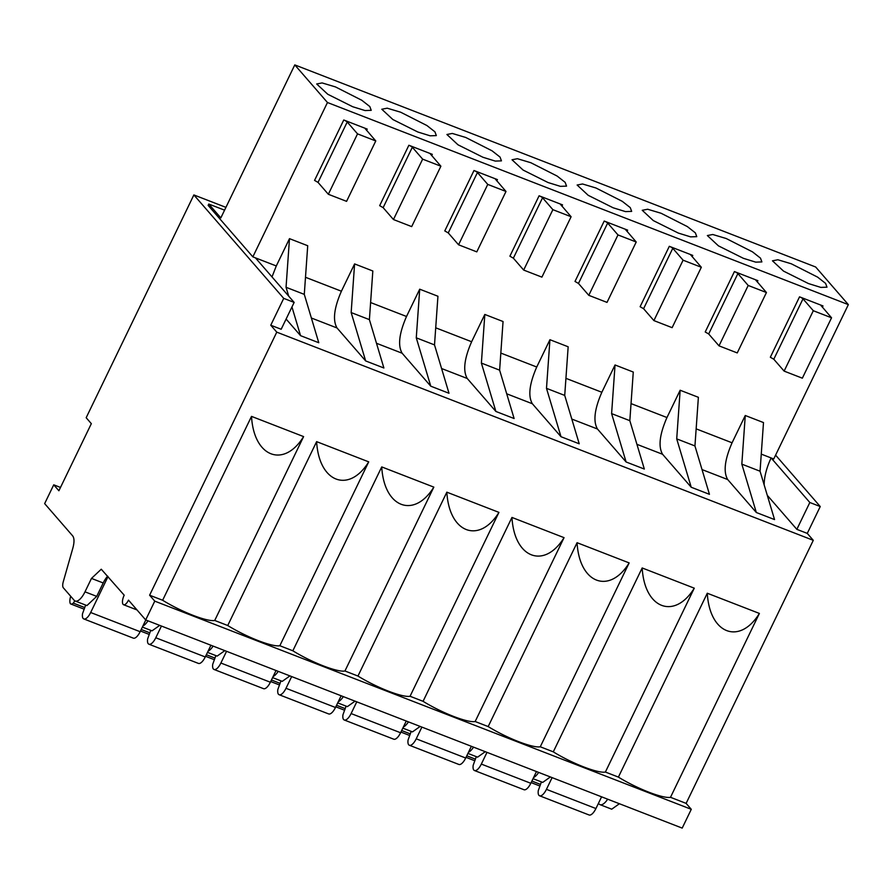 <?xml version="1.0" encoding="UTF-8"?>
<svg xmlns="http://www.w3.org/2000/svg" width="893" height="893" viewBox="0 0 893 893"><rect width="100%" height="100%" fill="white"/><g stroke="black" fill="none" stroke-linecap="round" stroke-linejoin="round"><path stroke-width="1.34" d="M149.611 595.207L276.774 332.151L813.289 540.321L686.125 803.376L670.498 797.304A37.93 7.044 25.8 0 1 618.403 777.1L605.387 772.043A37.93 7.044 25.8 0 1 553.292 751.839L540.276 746.782A37.93 7.044 25.8 0 1 488.181 726.567L475.165 721.522A37.93 7.044 25.8 0 1 423.07 701.306L410.054 696.261A37.93 7.044 25.8 0 1 357.959 676.046L344.944 670.989A37.93 7.044 25.8 0 1 292.848 650.785L279.833 645.728A37.93 7.044 25.8 0 1 227.737 625.513L214.722 620.468A37.93 7.044 25.8 0 1 162.638 600.252L149.611 595.207L154.768 601.145L145.682 619.932L128.492 600.129A7.59 2.958 111.2 0 1 123.591 604.728A7.59 2.958 111.2 0 1 123.1 604.371A7.59 2.958 111.2 0 1 124.194 595.185L101.266 569.221L91.477 578.407L84.991 591.836A15.17 5.916 111.2 0 1 75.202 601.022A15.17 5.916 111.2 0 1 74.197 600.308L63.358 587.828A7.59 2.958 111.2 0 1 63.28 581.711L72.846 548.146C74.42 542.263 74.376 538.189 72.701 535.912L44.65 503.619L53.736 484.821L58.893 490.759L91.332 423.662L86.174 417.723L193.87 194.931L225.918 207.366M193.87 194.931L283.728 298.374L270.758 325.219L276.774 332.151M53.736 484.821L60.501 487.444M91.477 578.407L103.197 582.962L96.712 596.379L86.922 605.577L75.202 601.022M103.197 582.962A15.17 5.916 111.2 0 1 107.673 576.175M154.768 601.145L691.282 809.315L682.196 828.101L145.682 619.932M686.125 803.376L691.282 809.315M162.638 600.252L251.513 416.384L303.609 436.599C284.108 468.278 253.88 457.607 251.513 416.384M214.722 620.468L303.609 436.599M227.737 625.513L316.624 441.644L368.72 461.86C349.219 493.539 318.991 482.867 316.624 441.644M279.833 645.728L368.72 461.86M292.848 650.785L381.735 466.916L433.831 487.12C414.33 518.8 384.102 508.128 381.735 466.916M344.944 670.989L433.831 487.12M357.959 676.046L446.846 492.177L498.941 512.381C479.441 544.06 449.212 533.389 446.846 492.177M410.054 696.261L498.941 512.381M423.07 701.306L511.957 517.438L564.052 537.653C544.551 569.332 514.323 558.65 511.957 517.438M475.165 721.522L564.052 537.653M488.181 726.567L577.068 542.698L629.163 562.914C609.662 594.593 579.434 583.922 577.068 542.698M540.276 746.782L629.163 562.914M553.292 751.839L642.179 567.959L694.274 588.174C674.773 619.854 644.545 609.182 642.179 567.959M605.387 772.043L694.274 588.174M618.403 777.1L707.289 593.231L759.385 613.435C739.884 645.114 709.656 634.443 707.289 593.231M670.498 797.304L759.385 613.435M741.826 464.137L756.326 512.504L774.555 519.581L760.055 471.214L763.493 422.568L745.264 415.502L741.826 464.137L760.055 471.214M756.326 512.504L727.695 479.541L702.032 469.584M676.715 438.876L691.215 487.243L709.444 494.32L694.944 445.942L698.382 397.307L680.153 390.241L676.715 438.876L694.944 445.942M691.215 487.243L662.584 454.28L636.921 444.323M611.605 413.615L626.105 461.982L644.333 469.048L629.833 420.681L633.271 372.046L615.043 364.969L611.605 413.615L629.833 420.681M626.105 461.982L597.473 429.008L571.81 419.063M546.494 388.343L560.994 436.71L579.222 443.788L564.722 395.42L568.16 346.785L549.932 339.708L546.494 388.343L564.722 395.42M560.994 436.71L532.362 403.748L506.699 393.791M481.383 363.083L495.883 411.45L514.111 418.527L499.622 370.16L503.049 321.525L484.821 314.448L481.383 363.083L499.622 370.16M495.883 411.45L467.251 378.487L441.589 368.53M416.272 337.822L430.772 386.189L449 393.266L434.511 344.899L437.938 296.253L419.71 289.187L416.272 337.822L434.511 344.899M430.772 386.189L402.14 353.226L376.478 343.269M351.161 312.561L365.661 360.928L383.89 367.994L369.401 319.627L372.827 270.992L354.599 263.915L351.161 312.561L369.401 319.627M365.661 360.928L337.029 327.965L311.367 318.008M291.955 306.969L300.55 335.656L318.779 342.733L304.29 294.366L307.717 245.731L289.488 238.654L286.05 287.289L288.707 296.152M300.55 335.656L286.117 319.047M270.758 325.219L281.172 329.26L294.154 302.414L255.454 257.876L276.294 265.958L271.997 276.919M767.277 495.302L796.846 529.348L807.272 533.389L813.289 540.321M283.728 298.374L294.154 302.414M252.853 256.86L327.463 102.516L294.79 64.899L220.828 217.903L208.783 204.039L208.136 205.379L252.853 256.86L255.454 257.876M327.463 102.516L848.35 304.625L773.74 458.969L771.128 457.953L809.828 502.502L820.243 506.543L775.593 455.14M807.272 533.389L820.243 506.543M619.396 803.733L611.716 809.192L599.996 804.649A15.17 5.916 111.2 0 1 598.991 803.923L598.455 803.309M607.675 799.19A15.17 5.916 111.2 0 1 599.996 804.649M473.547 747.14A15.17 5.916 111.2 0 1 468.457 752.319M485.267 751.694L477.588 757.152L467.932 753.413M408.436 721.879A15.17 5.916 111.2 0 1 403.346 727.047M420.156 726.433L412.477 731.892L402.821 728.141M343.325 696.618A15.17 5.916 111.2 0 1 338.246 701.786M355.046 701.161L347.366 706.631L337.71 702.88M278.214 671.357A15.17 5.916 111.2 0 1 273.135 676.526M289.935 675.901L282.255 681.359L272.599 677.62M213.103 646.097A15.17 5.916 111.2 0 1 208.024 651.265M224.824 650.64L217.144 656.098L207.489 652.359M147.992 620.825A15.17 5.916 111.2 0 1 142.913 626.004M159.713 625.379L152.033 630.838L142.378 627.098M108.031 576.577L90.662 612.509A10.616 4.141 111.2 0 1 83.819 618.938A10.616 4.141 111.2 0 1 83.116 618.436A10.616 4.141 111.2 0 1 82.926 618.19A9.097 3.55 111.2 0 1 82.513 613.714L85.639 605.074M90.662 612.509L140.145 631.708L145.816 619.988M140.145 631.708A10.616 4.141 111.2 0 1 133.303 638.138L83.819 618.938M74.789 600.822L73.326 603.132A9.097 3.55 111.2 0 1 70.77 603.981A9.097 3.55 111.2 0 1 70.424 603.791A9.097 3.55 111.2 0 1 70.692 596.267M161.443 626.049L155.773 637.769L205.256 656.969L210.927 645.248M205.256 656.969A10.616 4.141 111.2 0 1 198.413 663.41L148.93 644.21A10.616 4.141 111.2 0 1 148.227 643.697A10.616 4.141 111.2 0 1 148.037 643.462A9.097 3.55 111.2 0 1 147.624 638.975L150.75 630.335M155.773 637.769A10.616 4.141 111.2 0 1 148.93 644.21M226.554 651.31L220.884 663.03L270.367 682.23L276.037 670.509M270.367 682.23A10.616 4.141 111.2 0 1 263.524 688.67L214.041 669.471A10.616 4.141 111.2 0 1 213.338 668.957A10.616 4.141 111.2 0 1 213.148 668.723A9.097 3.55 111.2 0 1 212.735 664.236L215.86 655.607M220.884 663.03A10.616 4.141 111.2 0 1 214.041 669.471M291.665 676.57L285.994 688.291L335.478 707.49L341.148 695.77M335.478 707.49A10.616 4.141 111.2 0 1 328.635 713.931L279.152 694.732A10.616 4.141 111.2 0 1 278.449 694.229A10.616 4.141 111.2 0 1 278.259 693.984A9.097 3.55 111.2 0 1 277.846 689.496L280.971 680.868M285.994 688.291A10.616 4.141 111.2 0 1 279.152 694.732M356.776 701.831L351.105 713.563L400.589 732.762L406.259 721.031M400.589 732.762A10.616 4.141 111.2 0 1 393.746 739.192L344.263 719.992A10.616 4.141 111.2 0 1 343.559 719.49A10.616 4.141 111.2 0 1 343.37 719.245A9.097 3.55 111.2 0 1 342.957 714.768L346.082 706.129M351.105 713.563A10.616 4.141 111.2 0 1 344.263 719.992M421.887 727.103L416.216 738.824L465.7 758.023L471.37 746.302M465.7 758.023A10.616 4.141 111.2 0 1 458.857 764.453L409.374 745.253A10.616 4.141 111.2 0 1 408.67 744.751A10.616 4.141 111.2 0 1 408.481 744.505A9.097 3.55 111.2 0 1 408.068 740.029L411.193 731.389M416.216 738.824A10.616 4.141 111.2 0 1 409.374 745.253M486.998 752.364L481.327 764.084L530.81 783.284L536.481 771.563M530.81 783.284A10.616 4.141 111.2 0 1 523.968 789.725L474.484 770.525A10.616 4.141 111.2 0 1 473.781 770.012A10.616 4.141 111.2 0 1 473.591 769.777A9.097 3.55 111.2 0 1 473.178 765.29L476.304 756.65M481.327 764.084A10.616 4.141 111.2 0 1 474.484 770.525M538.658 772.412A15.17 5.916 111.2 0 1 533.567 777.58M550.378 776.955L542.698 782.413L533.043 778.674M552.108 777.624L546.438 789.345L595.921 808.545L601.592 796.824M595.921 808.545A10.616 4.141 111.2 0 1 589.079 814.985L539.595 795.786A10.616 4.141 111.2 0 1 538.892 795.283A10.616 4.141 111.2 0 1 538.702 795.038A9.097 3.55 111.2 0 1 538.289 790.551L541.415 781.922M546.438 789.345A10.616 4.141 111.2 0 1 539.595 795.786M764.162 484.91A30.34 11.843 111.2 0 1 771.128 457.953L761.271 454.124M745.264 415.502L732.07 442.794C724.692 459.683 723.241 471.939 727.695 479.541M680.153 390.241L666.959 417.533C659.581 434.422 658.13 446.667 662.584 454.28M615.043 364.969L601.849 392.273C594.47 409.161 593.019 421.407 597.473 429.008M549.932 339.708L536.738 367.012C529.359 383.901 527.908 396.146 532.362 403.748M484.821 314.448L471.627 341.74C464.248 358.64 462.797 370.885 467.251 378.487M419.71 289.187L406.516 316.479C399.138 333.368 397.686 345.624 402.14 353.226M354.599 263.915L341.405 291.218C334.027 308.107 332.576 320.353 337.029 327.965M286.05 287.289L304.29 294.366M289.488 238.654L276.294 265.958M796.846 529.348L809.828 502.502M430.437 154.02L440.885 166.21L422.646 159.144L412.332 147.256A3.036 0.558 -154.2 0 0 408.871 145.258L432.312 154.355L431.687 155.628M495.548 179.281L505.996 191.47L487.757 184.404L477.442 172.528A3.036 0.558 -154.2 0 0 473.982 170.518L497.423 179.616L496.798 180.899M560.659 204.553L571.107 216.742L552.867 209.665L542.553 197.788A3.036 0.558 -154.2 0 0 539.093 195.79L562.534 204.877L561.909 206.16M625.77 229.814L636.218 242.003L617.978 234.926L607.664 223.049A3.036 0.558 -154.2 0 0 604.204 221.051L627.645 230.148L627.02 231.421M690.881 255.074L701.329 267.264L683.089 260.187L672.775 248.31A3.036 0.558 -154.2 0 0 669.315 246.312L692.756 255.409L692.131 256.682M755.991 280.335L766.44 292.524L748.2 285.459L737.886 273.571A3.036 0.558 -154.2 0 0 734.426 271.572L757.867 280.67L757.242 281.942M821.102 305.607L831.55 317.796L813.311 310.719L802.997 298.842A3.036 0.558 -154.2 0 0 799.536 296.833L822.978 305.931L822.353 307.214M365.326 128.759L375.774 140.949L357.535 133.872L347.221 121.995A3.036 0.558 -154.2 0 0 343.76 119.997L367.202 129.094L366.576 130.367M208.783 204.039L224.567 210.168M294.79 64.899L815.677 267.007L848.35 304.625M73.326 603.132L84.735 607.564M141.228 629.487L149.845 632.824M206.339 654.748L214.956 658.085M271.45 680.008L280.067 683.357M336.561 705.269L345.178 708.618M401.671 730.53L410.289 733.879M466.782 755.802L475.4 759.139M531.893 781.062L540.511 784.411M400.622 112.194L426.932 125.545L434.913 131.807L436.331 135.591L430.158 135.814L417.824 131.997L392.864 119.528L381.802 109.236L387.205 108.187L400.622 112.194M465.733 137.466L492.043 150.805L500.024 157.068L501.442 160.863L495.269 161.086L482.934 157.257L457.975 144.789L446.913 134.497L452.316 133.448L465.733 137.466M530.844 162.727L557.154 176.066L565.135 182.328L566.553 186.124L560.38 186.347L548.045 182.529L523.086 170.05L512.024 159.769L517.427 158.708L530.844 162.727M595.955 187.988L622.265 201.327L630.246 207.6L631.664 211.384L625.491 211.608L613.156 207.79L588.197 195.31L577.135 185.03L582.537 183.98L595.955 187.988M661.066 213.248L687.376 226.599L695.357 232.861L696.774 236.645L690.602 236.868L678.267 233.051L653.308 220.582L642.246 210.29L647.648 209.241L661.066 213.248M726.176 238.509L752.486 251.859L760.468 258.122L761.885 261.917L755.712 262.14L743.378 258.311L718.418 245.843L707.356 235.551L712.759 234.502L726.176 238.509M335.511 86.934L361.821 100.284L369.802 106.546L371.22 110.33L365.047 110.553L352.713 106.736L327.753 94.256L316.691 83.975L322.094 82.926L335.511 86.934M791.287 263.781L817.597 277.12L825.578 283.382L826.996 287.178L820.823 287.401L808.489 283.572L783.529 271.104L772.467 260.823L777.87 259.763L791.287 263.781M422.646 159.144L393.456 219.533L411.684 226.61L440.885 166.21M393.456 219.533L383.142 207.656L379.67 205.658L408.871 145.258M430.56 154.333L432.312 154.355M487.757 184.404L458.567 244.794L476.795 251.871L505.996 191.47M458.567 244.794L448.253 232.917L444.781 230.919L473.982 170.518M495.671 179.593L497.423 179.616M552.867 209.665L523.678 270.066L541.906 277.131L571.107 216.742M523.678 270.066L513.363 258.177L509.892 256.179L539.093 195.79M560.782 204.865L562.534 204.877M617.978 234.926L588.788 295.326L607.017 302.392L636.218 242.003M588.788 295.326L578.474 283.449L575.003 281.44L604.204 221.051M625.893 230.126L627.645 230.148M683.089 260.187L653.899 320.587L672.128 327.664L701.329 267.264M653.899 320.587L643.585 308.71L640.114 306.712L669.315 246.312M691.003 255.387L692.756 255.409M748.2 285.459L719.01 345.848L737.238 352.925L766.44 292.524M719.01 345.848L708.685 333.971L705.224 331.973L734.426 271.572M756.114 280.648L757.867 280.67M813.311 310.719L784.121 371.108L802.349 378.185L831.55 317.796M784.121 371.108L773.796 359.232L770.335 357.233L799.536 296.833M821.225 305.908L822.978 305.931M357.535 133.872L328.345 194.272L346.573 201.349L375.774 140.949M328.345 194.272L318.031 182.395L314.559 180.386L343.76 119.997M365.449 129.072L367.202 129.094M84.991 591.836L96.712 596.379M696.16 428.863L732.07 442.794M631.05 403.603L666.959 417.533M565.939 378.342L601.849 392.273M500.828 353.07L536.738 367.012M435.717 327.809L471.627 341.74M370.606 302.548L406.516 316.479M305.495 277.288L341.405 291.218M412.332 147.256L383.142 207.656M477.442 172.528L448.253 232.917M542.553 197.788L513.363 258.177M607.664 223.049L578.474 283.449M672.775 248.31L643.585 308.71M737.886 273.571L708.685 333.971M802.997 298.842L773.796 359.232M347.221 121.995L318.031 182.395M123.591 604.728L136.997 609.93M70.77 603.981L84.154 609.182M140.48 631.027L149.265 634.443M205.591 656.299L214.376 659.704M270.702 681.56L279.487 684.964M335.813 706.821L344.598 710.236M400.924 732.081L409.708 735.497M466.034 757.353L474.819 760.758M531.145 782.614L539.93 786.019"/></g></svg>
